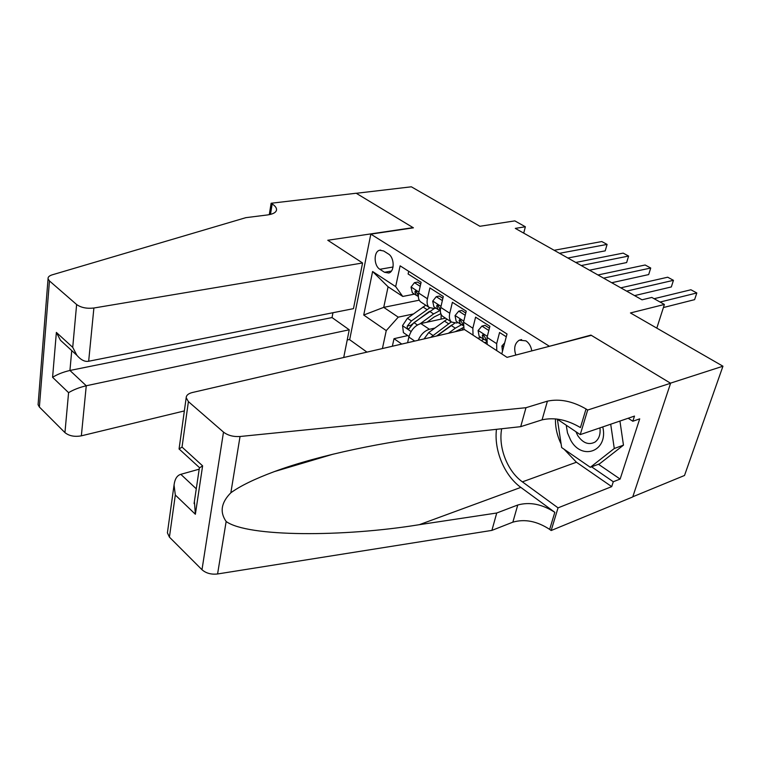 <?xml version="1.0" encoding="UTF-8"?>
<svg xmlns="http://www.w3.org/2000/svg" width="761" height="761" viewBox="0 0 761 761"><rect width="100%" height="100%" fill="white"/><g stroke="black" fill="none" stroke-linecap="round" stroke-linejoin="round"><path stroke-width="1.14" d="M531.768 350.897C531.073 346.407 529.133 343.049 525.946 340.852L519.268 340.186C514.74 343.192 513.589 348.148 515.825 355.054M632.791 496.771L684.51 475.482L722.95 366.212L670.46 383.163L590.945 335.106L548.919 346.417M549.033 346.036L370.826 234.131L349.66 339.71L366.964 352.124M370.826 234.131L413.413 227.824L356.262 193.294L411.359 186.806L479.906 226.274L514.826 220.88L525.356 226.768L515.302 228.386L642.027 299.805L651.835 297.437L664.391 304.457L630.45 312.952L722.95 366.212M506.274 336.79L499.558 332.49L496.667 343.658L487.05 337.418L487.164 344.381M487.05 337.418L489.875 326.298L475.587 317.156L472.847 328.21L463.535 322.169L464.048 329.665M463.535 322.169L466.217 311.154L452.386 302.307L449.78 313.247L440.762 307.396C439.915 311.401 440.486 314.331 442.483 316.176L443.463 316.814M440.762 307.396L443.302 296.495L429.898 287.924L427.435 298.75C426.617 302.735 427.216 305.656 429.233 307.511L434.217 308.528L435.986 308.157M401.76 344.067L394.008 338.693L407.744 335.591M477.642 338.15L481.066 337.513M449.78 313.247C448.914 317.27 449.475 320.2 451.463 322.036L456.4 323.006L458.17 322.607M379.882 269.289L384.495 272.286L388.757 273.018C394.826 271.601 394.531 257.38 388.329 253.917L383.668 250.968L379.634 250.245C373.508 251.539 373.718 265.751 379.882 269.289L393.047 266.997M501.784 353.922L507.016 333.984L400.124 265.836L395.672 286.612L402.759 296.448L414.469 294.146M419.235 300.186L383.734 307.358L398.25 317.156L386.255 330.607L382.412 348.548M386.255 330.607L363.729 315.035L372.605 271.506L395.672 286.612M434.74 328.105L429.413 329.304C424.6 330.759 420.871 334.412 418.217 340.262M445.499 318.146L420.823 323.558C414.973 325.508 410.988 330.008 408.857 337.047L407.592 342.726M394.008 338.693L392.362 346.245M408.695 271.296L408.115 273.979L421.109 282.293L418.693 293.08C417.894 297.047 418.512 299.967 420.538 301.822L421.527 302.469M402.759 296.448L388.081 286.783L383.734 307.358L363.729 315.035M413.356 313.97L398.25 317.156M656.81 328.134L664.391 304.457M523.72 233.132L525.356 226.768M473.028 335.144L472.847 328.21M501.88 353.561L501.28 353.599M496.743 350.631L496.667 343.658M388.081 286.783L372.605 271.506M420.196 286.355L414.45 282.664L411.026 287.116L412.319 292.747L412.966 293.166M420.7 284.11L417.532 282.084L414.45 282.664M567.877 258.017L605.204 250.854L607.088 244.414L559.506 253.299M605.204 250.854L607.088 244.414L601.789 241.551L554.16 250.283M418.341 296.41L417.475 293.556L415.449 290.873L414.897 291.882L416.372 295.382L418.341 296.448M426.997 322.207L434.179 316.947L440.847 313.694M420.243 323.71L433.608 313.941L439.944 310.526M409.009 336.457L403.406 332.624L402.559 325.556L407.43 318.26L425.741 305.228M441.123 314.379L441.085 319.116M429.718 307.872L411.425 320.942L407.306 326.069C406.954 327.924 407.477 328.838 408.876 328.828L413.955 322.645L434.312 308.509M407.306 326.069L410.674 325.337L429.194 311.544M566.232 425.199L567.497 432.904L570.655 440.143C581.984 461.252 608.61 451.13 602.769 426.921M575.925 431.725L577.751 435.625C582.993 443.187 588.767 445.318 595.083 442.036C599.04 439.011 600.667 434.293 599.953 427.882M619.93 421.052L623.468 445.156L599.497 463.877L590.317 467.292L561.656 447.554L557.385 419.263M610.702 424.21L614.279 448.495L590.317 467.292M623.468 445.156L614.279 448.495M362.569 262.983L93.888 308.015L88.666 361.247L353.465 308.652L362.569 262.983L327.782 240.257L413.099 227.644L356.167 193.237L271.125 203.254L269.289 214.659M184.352 410.93L81.351 435.834C74.568 437.033 69.099 435.958 64.942 432.609L39.382 407.03L38.079 404.681L48.057 278.802C47.848 277.08 49.218 275.767 52.176 274.845L245.841 217.665L267.292 214.973C273.066 214.164 276.148 212.452 276.547 209.846C276.662 207.915 275.206 205.946 272.162 203.929L271.125 203.254M64.942 432.609L68.585 392.666L52.585 377.313L56.371 332.424L72.723 347.339L76.623 304.524L49.455 280.923L39.382 407.03M349.718 339.425L347.216 339.977M343.715 357.499L349.242 329.789L332.034 317.565L332.957 312.723M349.242 329.789L86.259 385.76L81.351 435.834M38.079 404.681L38.183 403.387M48.057 278.802L49.455 280.923M76.623 304.524C81.037 307.653 86.792 308.814 93.888 308.015M332.034 317.565L69.936 370.464L86.259 385.76C79.306 387.444 73.417 389.746 68.585 392.666M52.585 377.313C57.256 374.364 63.039 372.081 69.936 370.464L71.743 350.593M56.371 332.424L60.461 340.262L65.151 344.562M72.723 347.339L76.88 355.301C80.951 360.001 84.88 361.979 88.666 361.247M199.192 469.176L180.823 474.331L196.271 488.809M525.975 407.706L520.705 426.664L441.313 435.378C387.939 440.98 319.078 454.916 274.36 471.601C254.678 478.926 240.172 485.984 230.849 492.786C221.156 502.545 219.596 512.124 226.15 521.504C247.639 537.095 343.373 537.114 419.34 524.681L496.733 513.009L517.756 505.009C529.742 501.699 542.089 504.134 554.817 512.324L549.651 529.39L551.173 530.522L632.733 496.943L670.603 383.249L591.335 335.354L507.035 357.356L464.486 329.561L192.371 392.514C188.386 393.523 186.321 395.254 186.188 397.708L188.405 401.618L223.496 432.105C227.843 435.444 233.351 436.909 240.038 436.5L525.975 407.706L547.416 401.152C559.677 398.555 572.557 401.161 586.046 408.971L587.682 410.036L670.603 383.249M496.733 513.009L491.901 530.388L512.857 522.16C524.795 518.745 537.057 521.152 549.651 529.39M586.046 408.971L580.434 427.568C567.078 419.682 554.293 417.114 542.079 419.844L520.705 426.664M188.405 401.618L182.031 447.078L202.616 465.856L195.368 514.255L175.315 495.021L169.418 537.133L201.988 569.723L223.496 432.105M226.15 521.504L217.579 573.965L491.901 530.388M587.682 410.036L580.234 434.617L634.493 416.086L632.829 421.242L628.167 418.246M598.45 464.267L620.129 479.069L639.716 418.854L632.829 421.242M620.129 479.069L613.29 481.751L611.711 486.631L558.041 507.853L551.173 530.522M501.689 428.747C498.113 447.278 507.368 471.202 522.398 481.865L558.041 507.853M580.234 434.617L557.081 419.054M496.467 429.328C493.851 450.217 504.41 475.615 520.828 487.392L554.817 512.324M217.579 573.965C211.225 574.688 206.022 573.271 201.988 569.723M169.418 537.133L167.41 532.843L167.563 531.711M611.711 486.631L576.419 462.231L564.091 449.228M561.114 443.996C557.166 435.872 555.273 427.501 555.454 418.864M591.582 466.816L613.29 481.751M182.031 447.078L179.101 448.971L179.663 449.485M202.616 465.856L199.372 467.967M195.368 514.255L194.397 501.442M175.315 495.021L174.05 485.042C174.84 478.954 177.094 475.378 180.823 474.331M442.35 300.595L436.253 296.676L432.686 301.156L433.903 306.797L434.541 307.216M442.873 298.331L439.325 296.058L436.253 296.676M589.499 270.203L626.655 262.555L628.605 256.057L581.242 265.551M626.655 262.555L628.605 256.057L623.173 253.118L575.754 262.45M440.372 310.897L439.316 307.739L437.204 305.018L436.652 306.017L438.079 309.518L440.162 310.64M465.209 315.301L458.74 311.135L455.03 315.625L456.162 321.304L456.8 321.713M465.77 313.009L461.803 310.478L458.74 311.135M611.72 282.731L648.676 274.578L650.722 268.024L603.606 278.155M648.676 274.578L650.722 268.024L645.138 264.999L597.956 274.968M463.097 325.784L461.851 322.379L459.644 319.61L459.102 320.59L460.472 324.11L462.631 325.251M488.809 330.483L481.951 326.069L478.089 330.569L479.135 336.267L479.763 336.666M489.399 328.172L485.014 325.356L481.951 326.069M634.588 295.61L671.326 286.945L673.447 280.324L626.617 291.121M671.326 286.945L673.447 280.324L667.711 277.213L620.795 287.839M486.412 340.995L485.109 337.484L482.807 334.678L482.274 335.639L483.587 339.159L485.822 340.329M504.686 342.869L501.899 345.989L502.469 351.306M663.402 307.539L694.603 299.644L696.819 292.966L660.082 302.05M696.819 292.966L690.912 289.77L654.118 298.712M455.135 331.72L463.306 327.668M448.476 333.261L455.306 328.181L461.518 324.719M424.077 338.911L428.709 332.557L447.126 319.211M462.288 327.905L462.45 330.036M437.004 335.915L454.678 323.197M451.263 321.913L430.659 337.389M436.519 336.029L451.701 325.023M484.386 342.564L486.612 342.089M481.266 340.528L483.815 339.33M429.413 329.304L420.823 323.558M414.726 341.071L408.857 337.047M427.435 298.75L418.693 293.08M391.382 271.068L384.495 272.286M418.921 292.072L411.111 287.011M416.8 291.511L414.897 291.882M402.579 325.737L411.111 331.53M429.556 311.278L433.608 313.941M423.002 306.978L427.016 309.613M413.955 322.645L417.428 324.976M407.43 318.26L411.425 320.942M270.478 214.393L272.162 203.929M517.756 505.009L512.857 522.16M542.079 419.844L547.416 401.152M240.038 436.5L230.849 492.786M419.34 524.681L520.828 487.392M576.419 462.231L522.398 481.865M441 306.369L432.771 301.042M438.593 305.608L436.652 306.017M463.782 321.132L455.116 315.52M461.071 320.153L459.102 320.59M487.316 336.372L478.184 330.455M484.272 335.163L482.274 335.639M503.62 346.93L501.994 345.884M451.13 325.442L455.306 328.181M444.376 321.009L448.505 323.72M428.709 332.557L432.828 335.325M521.599 339.596L519.268 340.186M429.233 307.511L420.538 301.822M451.463 322.036L442.483 316.176M380.652 250.084L379.634 250.245M412.319 292.747L416.372 295.382M76.88 355.301L60.461 340.262M274.36 471.601L333.356 454.098M186.188 397.708L179.054 449.038M199.496 467.654L179.101 448.971M194.084 503.563L199.401 467.768M174.05 485.042L167.41 532.843M433.903 306.797L438.079 309.518M456.162 321.304L460.472 324.11M479.135 336.267L483.587 339.159"/></g></svg>
